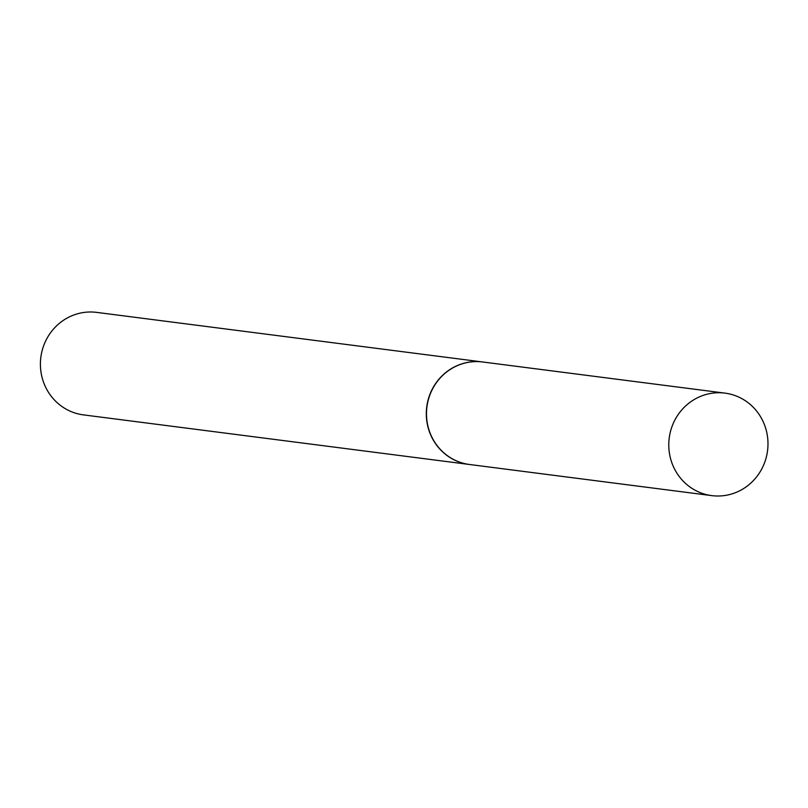 <?xml version="1.0" encoding="UTF-8"?>
<svg xmlns="http://www.w3.org/2000/svg" width="808" height="808" viewBox="0 0 808 808"><rect width="100%" height="100%" fill="white"/><g stroke="black" fill="none" stroke-linecap="round" stroke-linejoin="round"><path stroke-width="1.21" d="M767.6 437.391A51.672 49.571 -82.7 0 1 711.798 495.627A51.672 49.571 -82.7 0 1 669.165 451.359A51.672 49.571 -82.7 0 1 724.968 393.122A51.672 49.571 -82.7 0 1 767.6 437.391M711.798 495.627L469.509 464.489A51.672 49.571 -82.7 0 1 426.876 420.221A51.672 49.571 -82.7 0 1 482.679 361.984L724.968 393.122M469.408 464.479A51.672 49.571 -82.7 0 1 469.317 464.469L83.416 414.878A51.672 49.571 -82.7 0 1 40.4 363.964A51.672 49.571 -82.7 0 1 83.81 312.464A51.672 49.571 -82.7 0 1 96.586 312.373L482.487 361.964A51.672 49.571 -82.7 0 1 482.588 361.974M469.317 464.469A51.672 49.571 -82.7 0 1 426.301 413.555A51.672 49.571 -82.7 0 1 469.711 362.055A51.672 49.571 -82.7 0 1 482.487 361.964"/></g></svg>
